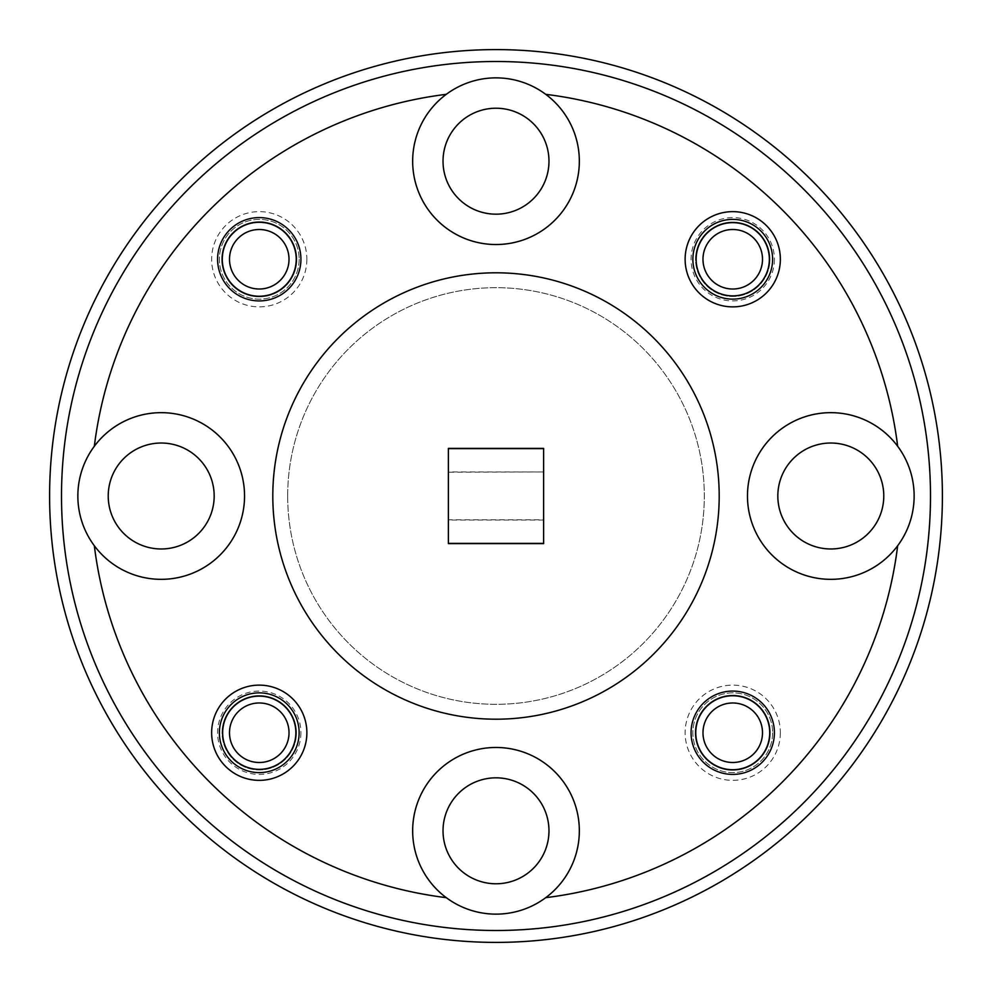 <?xml version="1.0" encoding="UTF-8"?>
<svg xmlns="http://www.w3.org/2000/svg" width="992" height="992" viewBox="0 0 992 992"><rect width="100%" height="100%" fill="white"/><g stroke="black" fill="none" stroke-linecap="round" stroke-linejoin="round"><path stroke-width="0.74" stroke-dasharray="4.96 3.72" d="M254.212 288.585A29.76 29.76 0 0 1 229.933 254.212A29.76 29.76 0 0 1 264.306 229.933A29.76 29.76 0 0 1 288.585 264.306A29.76 29.76 0 0 1 254.212 288.585M265.571 222.605A37.2 37.2 0 0 0 222.605 252.948A37.2 37.2 0 0 0 252.948 295.926A37.2 37.2 0 0 0 295.926 265.571A37.2 37.2 0 0 0 265.571 222.605M703.03 257.486A29.76 29.76 0 0 1 734.514 229.549A29.76 29.76 0 0 1 762.451 261.032A29.76 29.76 0 0 1 730.968 288.97A29.76 29.76 0 0 1 703.03 257.486M769.879 261.479A37.2 37.2 0 0 0 734.96 222.121A37.2 37.2 0 0 0 695.603 257.04A37.2 37.2 0 0 1 734.96 222.121A37.2 37.2 0 0 1 769.879 261.479A37.2 37.2 0 0 1 730.521 296.397A37.2 37.2 0 0 1 695.603 257.04A37.2 37.2 0 0 0 730.521 296.397A37.2 37.2 0 0 0 769.879 261.479M727.694 762.067A29.76 29.76 0 0 1 703.415 727.694A29.76 29.76 0 0 1 737.788 703.415A29.76 29.76 0 0 1 762.067 737.788A29.76 29.76 0 0 1 727.694 762.067M739.052 696.074A37.2 37.2 0 0 0 696.074 726.429A37.2 37.2 0 0 0 726.429 769.395A37.2 37.2 0 0 0 769.395 739.052A37.2 37.2 0 0 0 739.052 696.074M229.549 730.968A29.76 29.76 0 0 1 261.032 703.03A29.76 29.76 0 0 1 288.97 734.514A29.76 29.76 0 0 1 257.486 762.451A29.76 29.76 0 0 1 229.549 730.968M296.397 734.96A37.2 37.2 0 0 0 261.479 695.603A37.2 37.2 0 0 0 222.121 730.521A37.2 37.2 0 0 1 261.479 695.603A37.2 37.2 0 0 1 296.397 734.96A37.2 37.2 0 0 1 257.04 769.879A37.2 37.2 0 0 1 222.121 730.521A37.2 37.2 0 0 0 257.04 769.879A37.2 37.2 0 0 0 296.397 734.96M61.504 496A434.496 434.496 0 0 1 496 61.504A434.496 434.496 0 0 1 930.496 496A434.496 434.496 0 0 0 496 61.504A434.496 434.496 0 0 0 61.504 496A434.496 434.496 0 0 1 496 61.504A434.496 434.496 0 0 1 930.496 496A434.496 434.496 0 0 1 496 930.496A434.496 434.496 0 0 1 61.504 496A434.496 434.496 0 0 0 496 930.496A434.496 434.496 0 0 0 930.496 496A434.496 434.496 0 0 1 496 930.496A434.496 434.496 0 0 1 61.504 496M942.4 496A446.4 446.4 0 0 0 496 49.6A446.4 446.4 0 0 0 49.6 496A446.4 446.4 0 0 1 496 49.6A446.4 446.4 0 0 1 942.4 496A446.4 446.4 0 0 0 496 49.6A446.4 446.4 0 0 0 49.6 496A446.4 446.4 0 0 0 496 942.4A446.4 446.4 0 0 0 942.4 496A446.4 446.4 0 0 1 496 942.4A446.4 446.4 0 0 1 49.6 496A446.4 446.4 0 0 0 496 942.4A446.4 446.4 0 0 0 942.4 496M306.875 259.259A47.616 47.616 0 0 1 259.259 306.875A47.616 47.616 0 0 1 211.643 259.259A47.616 47.616 0 0 1 259.259 211.643A47.616 47.616 0 0 1 306.875 259.259M299.138 259.259A39.878 39.878 0 0 1 259.259 299.138A39.878 39.878 0 0 1 219.381 259.259A39.878 39.878 0 0 1 259.259 219.381A39.878 39.878 0 0 1 299.138 259.259A39.878 39.878 0 0 1 259.259 299.138A39.878 39.878 0 0 1 219.381 259.259A39.878 39.878 0 0 1 259.259 219.381A39.878 39.878 0 0 1 299.138 259.259M780.357 732.741A47.616 47.616 0 0 1 732.741 780.357A47.616 47.616 0 0 1 685.125 732.741A47.616 47.616 0 0 1 732.741 685.125A47.616 47.616 0 0 1 780.357 732.741M772.619 732.741A39.878 39.878 0 0 1 732.741 772.619A39.878 39.878 0 0 1 692.862 732.741A39.878 39.878 0 0 1 732.741 692.862A39.878 39.878 0 0 1 772.619 732.741A39.878 39.878 0 0 1 732.741 772.619A39.878 39.878 0 0 1 692.862 732.741A39.878 39.878 0 0 1 732.741 692.862A39.878 39.878 0 0 1 772.619 732.741M774.405 259.259A41.664 41.664 0 0 1 732.741 300.923A41.664 41.664 0 0 1 691.077 259.259A41.664 41.664 0 0 1 732.741 217.595A41.664 41.664 0 0 1 774.405 259.259M769.346 259.259A36.605 36.605 0 0 1 732.741 295.864A36.605 36.605 0 0 1 696.136 259.259A36.605 36.605 0 0 1 732.741 222.654A36.605 36.605 0 0 1 769.346 259.259M300.923 732.741A41.664 41.664 0 0 1 259.259 774.405A41.664 41.664 0 0 1 217.595 732.741A41.664 41.664 0 0 1 259.259 691.077A41.664 41.664 0 0 1 300.923 732.741M295.864 732.741A36.605 36.605 0 0 1 259.259 769.346A36.605 36.605 0 0 1 222.654 732.741A36.605 36.605 0 0 1 259.259 696.136A36.605 36.605 0 0 1 295.864 732.741M548.973 161.2A52.973 52.973 0 0 1 496 214.173A52.973 52.973 0 0 1 443.027 161.2A52.973 52.973 0 0 0 496 214.173A52.973 52.973 0 0 0 548.973 161.2A52.973 52.973 0 0 1 496 214.173A52.973 52.973 0 0 1 443.027 161.2A52.973 52.973 0 0 1 496 108.227A52.973 52.973 0 0 1 548.973 161.2A52.973 52.973 0 0 0 496 108.227A52.973 52.973 0 0 0 443.027 161.2A52.973 52.973 0 0 1 496 108.227A52.973 52.973 0 0 1 548.973 161.2M545.724 94.327A83.328 83.328 0 0 1 496 244.528A83.328 83.328 0 0 1 412.672 161.2A83.328 83.328 0 0 0 496 244.528A83.328 83.328 0 0 0 579.328 161.2A83.328 83.328 0 0 1 496 244.528A83.328 83.328 0 0 1 446.276 94.327A404.736 404.736 0 0 0 94.327 446.276A404.736 404.736 0 0 1 446.276 94.327A83.328 83.328 0 0 1 545.724 94.327A404.736 404.736 0 0 1 897.673 446.276A83.328 83.328 0 0 1 804.611 575.112A83.328 83.328 0 0 1 747.472 496A83.328 83.328 0 0 0 830.8 579.328A83.328 83.328 0 0 0 914.128 496A83.328 83.328 0 0 1 830.8 579.328A83.328 83.328 0 0 1 804.611 416.888A83.328 83.328 0 0 1 897.673 446.276A404.736 404.736 0 0 0 545.724 94.327A404.736 404.736 0 0 1 897.673 446.276M883.773 496A52.973 52.973 0 0 1 830.8 548.973A52.973 52.973 0 0 1 777.827 496A52.973 52.973 0 0 0 830.8 548.973A52.973 52.973 0 0 0 883.773 496A52.973 52.973 0 0 1 830.8 548.973A52.973 52.973 0 0 1 777.827 496A52.973 52.973 0 0 1 830.8 443.027A52.973 52.973 0 0 1 883.773 496A52.973 52.973 0 0 0 830.8 443.027A52.973 52.973 0 0 0 777.827 496A52.973 52.973 0 0 1 830.8 443.027A52.973 52.973 0 0 1 883.773 496M548.973 830.8A52.973 52.973 0 0 1 496 883.773A52.973 52.973 0 0 1 443.027 830.8A52.973 52.973 0 0 0 496 883.773A52.973 52.973 0 0 0 548.973 830.8A52.973 52.973 0 0 1 496 883.773A52.973 52.973 0 0 1 443.027 830.8A52.973 52.973 0 0 1 496 777.827A52.973 52.973 0 0 1 548.973 830.8A52.973 52.973 0 0 0 496 777.827A52.973 52.973 0 0 0 443.027 830.8A52.973 52.973 0 0 1 496 777.827A52.973 52.973 0 0 1 548.973 830.8M446.276 897.673A83.328 83.328 0 0 1 412.672 830.8A83.328 83.328 0 0 0 496 914.128A83.328 83.328 0 0 0 579.328 830.8A83.328 83.328 0 0 1 446.276 897.673A404.736 404.736 0 0 1 94.327 545.724A83.328 83.328 0 0 1 77.872 496A83.328 83.328 0 0 0 161.2 579.328A83.328 83.328 0 0 0 244.528 496A83.328 83.328 0 0 1 94.327 545.724A404.736 404.736 0 0 0 446.276 897.673A404.736 404.736 0 0 1 94.327 545.724M579.328 830.8A83.328 83.328 0 0 1 496 914.128A83.328 83.328 0 0 1 412.672 830.8A83.328 83.328 0 0 1 496 747.472A83.328 83.328 0 0 1 579.328 830.8A83.328 83.328 0 0 0 496 747.472A83.328 83.328 0 0 0 412.672 830.8A83.328 83.328 0 0 1 496 747.472A83.328 83.328 0 0 1 579.328 830.8M214.173 496A52.973 52.973 0 0 1 161.2 548.973A52.973 52.973 0 0 1 108.227 496A52.973 52.973 0 0 0 161.2 548.973A52.973 52.973 0 0 0 214.173 496A52.973 52.973 0 0 1 161.2 548.973A52.973 52.973 0 0 1 108.227 496A52.973 52.973 0 0 1 161.2 443.027A52.973 52.973 0 0 1 214.173 496A52.973 52.973 0 0 0 161.2 443.027A52.973 52.973 0 0 0 108.227 496A52.973 52.973 0 0 1 161.2 443.027A52.973 52.973 0 0 1 214.173 496M94.327 446.276A83.328 83.328 0 0 1 244.528 496A83.328 83.328 0 0 1 161.2 579.328A83.328 83.328 0 0 1 94.327 446.276A404.736 404.736 0 0 1 446.276 94.327M272.8 496A223.2 223.2 0 0 1 496 272.8A223.2 223.2 0 0 1 719.2 496A223.2 223.2 0 0 0 496 272.8A223.2 223.2 0 0 0 272.8 496A223.2 223.2 0 0 1 496 272.8A223.2 223.2 0 0 1 719.2 496A223.2 223.2 0 0 1 496 719.2A223.2 223.2 0 0 1 272.8 496A223.2 223.2 0 0 0 496 719.2A223.2 223.2 0 0 0 719.2 496A223.2 223.2 0 0 1 496 719.2A223.2 223.2 0 0 1 272.8 496M692.862 259.259A39.878 39.878 0 0 0 732.741 299.138A39.878 39.878 0 0 0 772.619 259.259A39.878 39.878 0 0 0 732.741 219.381A39.878 39.878 0 0 0 692.862 259.259M219.381 732.741A39.878 39.878 0 0 0 259.259 772.619A39.878 39.878 0 0 0 299.138 732.741A39.878 39.878 0 0 0 259.259 692.862A39.878 39.878 0 0 0 219.381 732.741M222.654 259.259A36.605 36.605 0 0 0 259.259 295.864A36.605 36.605 0 0 0 295.864 259.259A36.605 36.605 0 0 0 259.259 222.654A36.605 36.605 0 0 0 222.654 259.259A36.605 36.605 0 0 0 259.259 295.864A36.605 36.605 0 0 0 295.864 259.259A36.605 36.605 0 0 0 259.259 222.654A36.605 36.605 0 0 0 222.654 259.259M696.136 732.741A36.605 36.605 0 0 0 732.741 769.346A36.605 36.605 0 0 0 769.346 732.741A36.605 36.605 0 0 0 732.741 696.136A36.605 36.605 0 0 0 696.136 732.741A36.605 36.605 0 0 0 732.741 769.346A36.605 36.605 0 0 0 769.346 732.741A36.605 36.605 0 0 0 732.741 696.136A36.605 36.605 0 0 0 696.136 732.741M287.68 496A208.32 208.32 0 0 1 496 287.68A208.32 208.32 0 0 1 704.32 496A208.32 208.32 0 0 1 496 704.32A208.32 208.32 0 0 1 287.68 496A208.32 208.32 0 0 1 496 287.68A208.32 208.32 0 0 1 704.32 496A208.32 208.32 0 0 1 496 704.32A208.32 208.32 0 0 1 287.68 496M543.616 448.384L543.616 543.616M448.384 448.384L448.384 543.616M897.673 545.724A404.736 404.736 0 0 1 545.724 897.673A404.736 404.736 0 0 0 897.673 545.724A404.736 404.736 0 0 1 545.724 897.673M543.616 472.192L543.616 519.808L448.384 519.808L448.384 472.192L543.616 471.956L543.616 519.808M543.616 520.044L448.384 520.044L448.384 471.956L543.616 471.956M914.128 496A83.328 83.328 0 0 0 830.8 412.672A83.328 83.328 0 0 0 747.472 496A83.328 83.328 0 0 1 830.8 412.672A83.328 83.328 0 0 1 914.128 496M244.528 496A83.328 83.328 0 0 0 161.2 412.672A83.328 83.328 0 0 0 77.872 496A83.328 83.328 0 0 1 161.2 412.672A83.328 83.328 0 0 1 244.528 496M579.328 161.2A83.328 83.328 0 0 0 496 77.872A83.328 83.328 0 0 0 412.672 161.2A83.328 83.328 0 0 1 496 77.872A83.328 83.328 0 0 1 579.328 161.2"/><path stroke-width="1.49" d="M264.306 229.933A29.76 29.76 0 0 0 229.933 254.212A29.76 29.76 0 0 0 254.212 288.585A29.76 29.76 0 0 0 288.585 264.306A29.76 29.76 0 0 0 264.306 229.933M252.948 295.926A37.2 37.2 0 0 1 222.605 252.948A37.2 37.2 0 0 1 265.571 222.605A37.2 37.2 0 0 1 295.926 265.571A37.2 37.2 0 0 1 252.948 295.926M762.451 261.032A29.76 29.76 0 0 0 734.514 229.549A29.76 29.76 0 0 0 703.03 257.486A29.76 29.76 0 0 0 730.968 288.97A29.76 29.76 0 0 0 762.451 261.032M737.788 703.415A29.76 29.76 0 0 0 703.415 727.694A29.76 29.76 0 0 0 727.694 762.067A29.76 29.76 0 0 0 762.067 737.788A29.76 29.76 0 0 0 737.788 703.415M726.429 769.395A37.2 37.2 0 0 1 696.074 726.429A37.2 37.2 0 0 1 739.052 696.074A37.2 37.2 0 0 1 769.395 739.052A37.2 37.2 0 0 1 726.429 769.395M288.97 734.514A29.76 29.76 0 0 0 261.032 703.03A29.76 29.76 0 0 0 229.549 730.968A29.76 29.76 0 0 0 257.486 762.451A29.76 29.76 0 0 0 288.97 734.514M930.496 496A434.496 434.496 0 0 0 496 61.504A434.496 434.496 0 0 0 61.504 496A434.496 434.496 0 0 0 496 930.496A434.496 434.496 0 0 0 930.496 496M49.6 496A446.4 446.4 0 0 1 496 49.6A446.4 446.4 0 0 1 942.4 496A446.4 446.4 0 0 1 496 942.4A446.4 446.4 0 0 1 49.6 496M769.346 259.259A36.605 36.605 0 0 1 732.741 295.864A36.605 36.605 0 0 1 696.136 259.259A36.605 36.605 0 0 1 732.741 222.654A36.605 36.605 0 0 1 769.346 259.259M295.864 732.741A36.605 36.605 0 0 1 259.259 769.346A36.605 36.605 0 0 1 222.654 732.741A36.605 36.605 0 0 1 259.259 696.136A36.605 36.605 0 0 1 295.864 732.741M685.125 259.259A47.616 47.616 0 0 0 732.741 306.875A47.616 47.616 0 0 0 780.357 259.259A47.616 47.616 0 0 0 732.741 211.643A47.616 47.616 0 0 0 685.125 259.259M692.862 259.259A39.878 39.878 0 0 0 732.741 299.138A39.878 39.878 0 0 0 772.619 259.259A39.878 39.878 0 0 0 732.741 219.381A39.878 39.878 0 0 0 692.862 259.259M211.643 732.741A47.616 47.616 0 0 0 259.259 780.357A47.616 47.616 0 0 0 306.875 732.741A47.616 47.616 0 0 0 259.259 685.125A47.616 47.616 0 0 0 211.643 732.741M219.381 732.741A39.878 39.878 0 0 0 259.259 772.619A39.878 39.878 0 0 0 299.138 732.741A39.878 39.878 0 0 0 259.259 692.862A39.878 39.878 0 0 0 219.381 732.741M217.595 259.259A41.664 41.664 0 0 0 259.259 300.923A41.664 41.664 0 0 0 300.923 259.259A41.664 41.664 0 0 0 259.259 217.595A41.664 41.664 0 0 0 217.595 259.259M691.077 732.741A41.664 41.664 0 0 0 732.741 774.405A41.664 41.664 0 0 0 774.405 732.741A41.664 41.664 0 0 0 732.741 691.077A41.664 41.664 0 0 0 691.077 732.741M443.027 161.2A52.973 52.973 0 0 0 496 214.173A52.973 52.973 0 0 0 548.973 161.2A52.973 52.973 0 0 0 496 108.227A52.973 52.973 0 0 0 443.027 161.2M446.276 94.327A83.328 83.328 0 0 0 496 244.528A83.328 83.328 0 0 0 545.724 94.327A83.328 83.328 0 0 0 446.276 94.327A404.736 404.736 0 0 0 94.327 446.276A83.328 83.328 0 0 0 187.389 575.112A83.328 83.328 0 0 0 187.389 416.888A83.328 83.328 0 0 0 94.327 446.276M108.227 496A52.973 52.973 0 0 0 161.2 548.973A52.973 52.973 0 0 0 214.173 496A52.973 52.973 0 0 0 161.2 443.027A52.973 52.973 0 0 0 108.227 496M443.027 830.8A52.973 52.973 0 0 0 496 883.773A52.973 52.973 0 0 0 548.973 830.8A52.973 52.973 0 0 0 496 777.827A52.973 52.973 0 0 0 443.027 830.8M545.724 897.673A83.328 83.328 0 0 0 496 747.472A83.328 83.328 0 0 0 446.276 897.673A83.328 83.328 0 0 0 545.724 897.673A404.736 404.736 0 0 0 897.673 545.724A83.328 83.328 0 0 0 897.673 446.276A404.736 404.736 0 0 0 545.724 94.327M777.827 496A52.973 52.973 0 0 0 830.8 548.973A52.973 52.973 0 0 0 883.773 496A52.973 52.973 0 0 0 830.8 443.027A52.973 52.973 0 0 0 777.827 496M897.673 446.276A83.328 83.328 0 0 0 747.472 496A83.328 83.328 0 0 0 897.673 545.724M719.2 496A223.2 223.2 0 0 0 496 272.8A223.2 223.2 0 0 0 272.8 496A223.2 223.2 0 0 0 496 719.2A223.2 223.2 0 0 0 719.2 496M543.616 543.616L543.616 448.384L448.384 448.384L448.384 543.616L543.616 543.616M448.384 448.62L543.616 448.62M543.616 543.38L448.384 543.38M94.327 545.724A404.736 404.736 0 0 0 446.276 897.673"/></g></svg>
